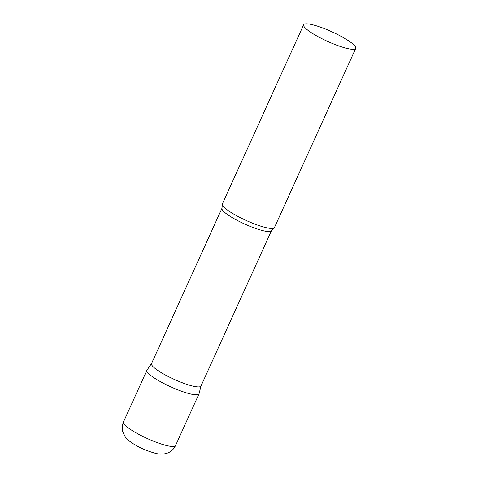 <?xml version="1.0" encoding="UTF-8"?>
<svg xmlns="http://www.w3.org/2000/svg" width="478" height="478" viewBox="0 0 478 478"><rect width="100%" height="100%" fill="white"/><g stroke="black" fill="none" stroke-linecap="round" stroke-linejoin="round"><path stroke-width="0.72" d="M175.546 445.574L198.997 393.878A28.59 5.264 -155.6 0 1 158.487 380.56A28.59 5.264 -155.6 0 1 146.925 370.253L123.473 421.955A28.59 5.264 -155.6 0 0 135.035 432.255A28.59 5.264 -155.6 0 0 175.546 445.574C172.719 451.322 167.808 454.16 160.823 454.1C157.979 454.59 144.248 450.431 135.077 444.845C130.745 442.395 127.518 439.79 125.385 437.041L122.792 431.963C121.818 428.581 122.045 425.241 123.473 421.955M271.456 230.683A27.162 5.001 24.4 0 1 267.387 231.489A27.162 5.001 24.4 0 1 238.552 221.075A27.162 5.001 24.4 0 1 221.983 208.241L151.514 363.585A27.162 5.001 24.4 0 0 168.089 376.419A27.162 5.001 24.4 0 0 196.918 386.833A27.162 5.001 24.4 0 0 200.987 386.027L271.456 230.683L273.876 228.09A28.59 5.264 24.4 0 0 274.462 227.522L355.728 48.368A28.59 5.264 24.4 0 0 338.287 34.858A28.59 5.264 24.4 0 0 307.94 23.9A28.59 5.264 24.4 0 0 303.649 24.748A28.59 5.264 24.4 0 0 321.091 38.258A28.59 5.264 24.4 0 0 351.444 49.216A28.59 5.264 24.4 0 0 355.728 48.368M151.55 363.513L147.009 370.103A28.59 5.264 24.4 0 0 163.96 383.553A28.59 5.264 24.4 0 0 194.713 394.72A28.59 5.264 24.4 0 0 199.057 393.711L201.023 385.955M303.649 24.748L222.384 203.897A28.59 5.264 24.4 0 0 222.342 204.715A28.59 5.264 24.4 0 0 241.635 218.321A28.59 5.264 24.4 0 0 270.178 228.37A28.59 5.264 24.4 0 0 273.876 228.09M221.983 208.241L222.342 204.715"/></g></svg>
